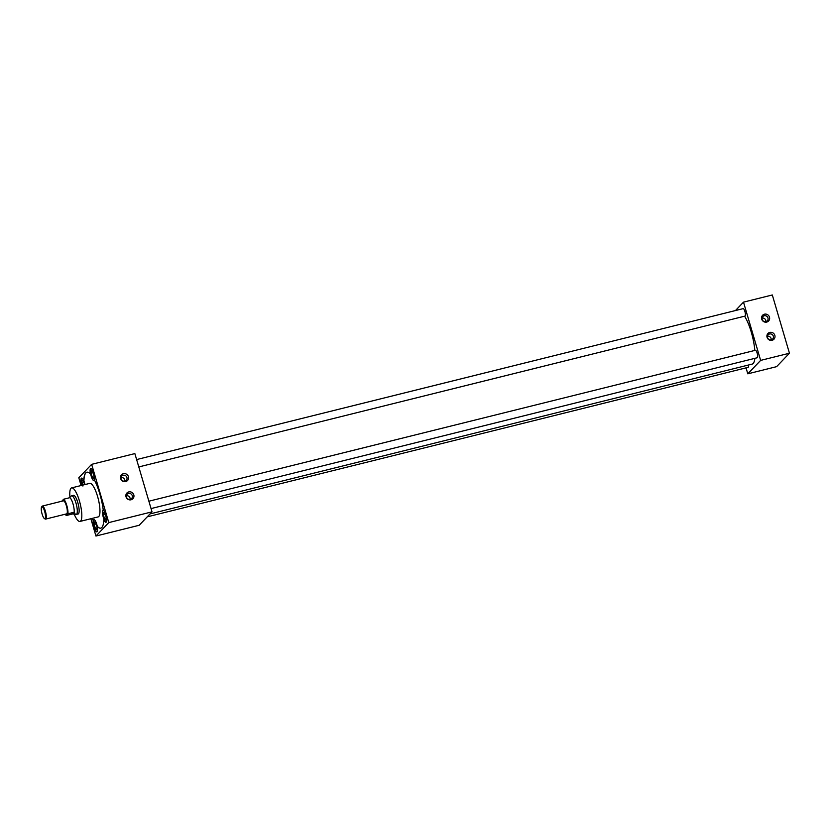 <?xml version="1.0" encoding="UTF-8"?>
<svg xmlns="http://www.w3.org/2000/svg" width="831" height="831" viewBox="0 0 831 831"><rect width="100%" height="100%" fill="white"/><g stroke="black" fill="none" stroke-linecap="round" stroke-linejoin="round"><path stroke-width="1.25" d="M771.178 339.848A3.085 2.94 43.7 0 0 767.439 336.275M767.522 337.615A3.085 2.94 43.7 0 0 772.653 339.027A3.085 2.94 43.7 0 0 771.095 334A3.085 2.94 43.7 0 0 767.522 337.615M767.065 337.303A4.145 3.958 43.7 0 0 772.113 340.274A4.145 3.958 43.7 0 0 774.845 335.371A4.145 3.958 43.7 0 0 769.797 332.41A4.145 3.958 43.7 0 0 767.065 337.303M765.818 321.649A3.085 2.94 43.7 0 0 762.079 318.076M762.162 319.416A3.085 2.94 43.7 0 0 767.293 320.828A3.085 2.94 43.7 0 0 765.735 315.79A3.085 2.94 43.7 0 0 762.162 319.416M761.705 319.104A4.145 3.958 43.7 0 0 766.753 322.064A4.145 3.958 43.7 0 0 769.485 317.172A4.145 3.958 43.7 0 0 764.437 314.201A4.145 3.958 43.7 0 0 761.705 319.104M130.124 499.358A3.085 2.94 43.7 0 0 126.395 495.785M126.478 497.125A3.085 2.94 43.7 0 0 131.61 498.538A3.085 2.94 43.7 0 0 130.041 493.5A3.085 2.94 43.7 0 0 126.478 497.125M126.021 496.813A4.145 3.958 43.7 0 0 131.069 499.784A4.145 3.958 43.7 0 0 133.801 494.881A4.145 3.958 43.7 0 0 128.753 491.921A4.145 3.958 43.7 0 0 126.021 496.813M124.775 481.159A3.085 2.94 43.7 0 0 121.035 477.586M121.118 478.926A3.085 2.94 43.7 0 0 126.25 480.339A3.085 2.94 43.7 0 0 124.692 475.301A3.085 2.94 43.7 0 0 121.118 478.926M120.661 478.614A4.145 3.958 43.7 0 0 125.71 481.575A4.145 3.958 43.7 0 0 128.441 476.682A4.145 3.958 43.7 0 0 123.393 473.712A4.145 3.958 43.7 0 0 120.661 478.614M94.412 479.923A6.243 1.61 -104 0 1 94.142 480.432A6.243 1.61 -104 0 1 93.913 480.578A6.243 1.61 -104 0 1 90.621 473.961L90.475 474.002A6.243 1.61 76 0 1 90.517 468.642A6.243 1.61 76 0 1 90.756 468.507A6.243 1.61 76 0 1 93.425 472.735A6.243 1.61 76 0 1 94.319 479.747A28.815 7.458 -104 0 1 103.273 510.161A6.243 1.61 -104 0 1 106.077 515.802A6.243 1.61 -104 0 1 106.254 522.117A6.243 1.61 -104 0 1 106.025 522.263A6.243 1.61 -104 0 1 103.823 519.354L103.968 519.313A6.243 1.61 -104 0 1 102.919 510.255A6.243 1.61 -104 0 1 103.158 510.12A6.243 1.61 -104 0 1 103.262 510.099A6.243 1.61 -104 0 0 103.065 510.224A6.243 1.61 -104 0 0 103.293 516.737A6.243 1.61 -104 0 0 106.16 522.2M90.901 468.497A6.243 1.61 -104 0 0 90.808 468.57A6.243 1.61 -104 0 0 91.067 475.228A6.243 1.61 -104 0 0 93.986 480.557M81.729 485.366A6.243 1.61 76 0 1 81.345 478.251A6.243 1.61 76 0 1 81.573 478.105A6.243 1.61 76 0 1 83.775 481.014L83.921 480.983A6.243 1.61 -104 0 1 84.98 484.556M81.729 478.095A6.243 1.61 -104 0 0 81.625 478.178A6.243 1.61 -104 0 0 82.02 485.294M97.123 526.366L97.269 526.335A6.243 1.61 -104 0 0 93.976 519.718A6.243 1.61 -104 0 0 93.747 519.863A6.243 1.61 -104 0 0 93.425 520.59L93.28 520.621A6.243 1.61 -104 0 0 94.173 527.633A6.243 1.61 -104 0 0 96.843 531.861A6.243 1.61 -104 0 0 97.082 531.726A6.243 1.61 -104 0 0 97.123 526.366A28.815 7.458 -104 0 0 100.759 528.142A28.815 7.458 -104 0 0 103.823 519.354M94.048 519.707A6.243 1.61 -104 0 0 93.882 519.822A6.243 1.61 -104 0 0 94.111 526.345A6.243 1.61 -104 0 0 96.978 531.798M747.952 367.333A3.843 0.997 -104 0 0 748.118 367.344A3.843 0.997 -104 0 0 748.264 367.25A3.843 0.997 -104 0 0 748.461 365.017M757.124 357.725A3.843 0.997 -104 0 0 757.29 357.735A3.843 0.997 -104 0 0 757.436 357.652A3.843 0.997 -104 0 0 757.249 353.466A3.843 0.997 -104 0 0 755.441 350.277L148.874 501.207M744.867 316.081A3.843 0.997 -104 0 0 745.033 316.092A3.843 0.997 -104 0 0 745.178 315.998A3.843 0.997 -104 0 0 744.992 311.822A3.843 0.997 -104 0 0 743.184 308.633L136.616 459.564M74.25 514.296A17.285 4.477 -104 0 0 79.963 521.442A17.285 4.477 -104 0 0 80.617 521.047A17.285 4.477 -104 0 0 79.786 502.225A17.285 4.477 -104 0 0 71.622 487.89A17.285 4.477 -104 0 0 70.967 488.285A17.285 4.477 -104 0 0 69.929 497M79.963 521.442L98.12 516.924A17.285 4.477 -104 0 0 98.764 516.529A17.285 4.477 -104 0 0 97.933 497.707A17.285 4.477 -104 0 0 89.769 483.372L71.622 487.89M150.006 513.932L752.148 364.103A26.914 6.97 -104 0 0 753.156 363.479A26.914 6.97 -104 0 0 754.86 358.348M77.917 514.015A9.619 2.493 -104 0 0 78.114 514.005A9.619 2.493 -104 0 0 78.478 513.776A9.619 2.493 -104 0 0 78.01 503.306A9.619 2.493 -104 0 0 73.471 495.328A9.619 2.493 -104 0 0 73.284 495.411M90.475 474.002A28.815 7.458 -104 0 0 86.84 472.216A28.815 7.458 -104 0 0 85.759 472.881A28.815 7.458 -104 0 0 83.775 481.014M86.912 472.205A28.815 7.458 -104 0 0 85.905 472.839A28.815 7.458 -104 0 0 83.921 480.983M92.189 518.399A28.815 7.458 -104 0 0 93.28 520.621M92.324 518.367A28.815 7.458 -104 0 0 93.425 520.59M746.041 367.853L747.796 373.825L760.635 360.394L743.496 302.141L735.456 310.555M754.828 350.433A26.914 6.97 -104 0 0 744.576 316.206M90.859 518.731L95.949 536.026L139.172 525.275L152.011 511.844L134.861 453.591L91.649 464.342L78.81 477.773L81.095 485.533M97.269 526.335A28.815 7.458 -104 0 0 100.831 528.132M747.796 373.825L776.611 366.658L789.45 353.227L772.311 294.974L743.496 302.141M760.635 360.394L789.45 353.227M95.949 536.026L108.788 522.595L152.011 511.844M108.788 522.595L91.649 464.342M94.35 522.221A4.02 1.039 -104 0 0 94.246 523.79L94.495 525.452A4.02 1.039 -104 0 0 95.16 527.706L95.773 528.973A4.02 1.039 -104 0 0 96.531 529.648L96.905 529.264A4.02 1.039 -104 0 0 97.009 527.685L96.76 526.023A4.02 1.039 -104 0 0 96.095 523.769L95.482 522.502A4.02 1.039 -104 0 0 94.776 521.826A4.02 1.039 -104 0 0 94.724 521.826L94.246 523.79M96.178 523.987L94.204 524.475M95.482 522.502L94.724 521.826M95.773 528.973L96.531 529.648M97.03 528.287L95.44 528.682M94.495 525.452L95.16 527.706M103.522 512.613A4.02 1.039 -104 0 0 103.428 514.192L103.667 515.843A4.02 1.039 -104 0 0 104.332 518.097L104.955 519.365A4.02 1.039 -104 0 0 105.714 520.05L106.088 519.655A4.02 1.039 -104 0 0 106.181 518.077L105.942 516.425A4.02 1.039 -104 0 0 105.277 514.171L104.664 512.904A4.02 1.039 -104 0 0 103.948 512.228A4.02 1.039 -104 0 0 103.896 512.228L103.428 514.192M84.585 484.66L84.502 484.38A4.02 1.039 -104 0 0 83.838 482.125L83.225 480.858A4.02 1.039 -104 0 0 82.518 480.183A4.02 1.039 -104 0 0 82.456 480.183L82.092 480.567A4.02 1.039 -104 0 0 81.989 482.146L82.238 483.798A4.02 1.039 -104 0 0 82.581 485.159M91.265 470.959A4.02 1.039 -104 0 0 91.171 472.538L91.41 474.2A4.02 1.039 -104 0 0 92.075 476.454L92.698 477.721A4.02 1.039 -104 0 0 93.456 478.396L93.83 478.012A4.02 1.039 -104 0 0 93.924 476.433L93.685 474.771A4.02 1.039 -104 0 0 93.02 472.517L92.407 471.25A4.02 1.039 -104 0 0 91.69 470.575A4.02 1.039 -104 0 0 91.639 470.575L91.171 472.538M105.36 514.379L103.387 514.877M104.664 512.904L103.896 512.228M104.955 519.365L105.714 520.05M106.212 518.679L104.623 519.074M103.667 515.843L104.332 518.097M82.092 480.567L81.989 482.146M83.921 482.333L81.947 482.832M83.225 480.858L82.456 480.183M82.238 483.798L82.903 486.052M93.103 472.735L91.13 473.223M92.407 471.25L91.639 470.575M92.698 477.721L93.456 478.396M93.945 477.036L92.366 477.43M91.41 474.2L92.075 476.454M71.289 496.034A9.588 2.483 76 0 1 71.445 495.899A9.588 2.483 76 0 1 71.643 495.816A9.588 2.483 76 0 1 76.172 503.773A9.588 2.483 76 0 1 76.639 514.202A9.588 2.483 76 0 1 76.275 514.431A9.588 2.483 76 0 1 76.057 514.441L72.609 513.942L74.177 512.228A8.632 2.233 -104 0 0 73.014 503.918A8.632 2.233 -104 0 0 69.897 497.665L70.116 496.782L69.991 497.624M41.675 506.952A6.097 1.579 -104 0 0 41.55 507.128A6.097 1.579 -104 0 0 41.851 513.111A6.097 1.579 -104 0 0 44.386 518.534A6.097 1.579 -104 0 0 45.082 518.513A6.097 1.579 -104 0 0 44.656 511.397A6.097 1.579 -104 0 0 41.675 506.952M41.83 506.681A6.721 1.735 76 0 1 41.945 506.422A6.721 1.735 76 0 1 42.08 506.224A6.721 1.735 76 0 1 42.339 506.069A6.721 1.735 76 0 1 45.508 511.636A6.721 1.735 76 0 1 45.83 518.949A6.721 1.735 76 0 1 45.58 519.105A6.721 1.735 76 0 1 45.071 518.98L44.386 518.534M45.58 519.105L66.615 513.87A6.721 1.735 -104 0 0 66.864 513.714A6.721 1.735 -104 0 0 66.542 506.411A6.721 1.735 -104 0 0 63.364 500.833L42.339 506.069M69.347 497.8L70.116 496.782M65.244 514.212A8.632 2.233 -104 0 0 66.303 515.5L72.609 513.942M74.281 512.187L75.206 514.109M69.897 497.665L63.665 499.213A8.632 2.233 -104 0 1 66.792 505.466A8.632 2.233 -104 0 1 67.955 513.776L74.177 512.228M62.003 501.176A8.632 2.233 -104 0 1 62.024 500.937L63.665 499.213M67.955 513.776L66.303 515.5M147.201 516.861L748.118 367.344M151.045 508.582L757.29 357.735M138.787 466.939L745.033 316.092M76.275 514.431L78.301 513.922M41.55 507.128L41.945 506.422M70.23 496.678L71.445 495.899M71.643 495.816L73.668 495.307"/></g></svg>
